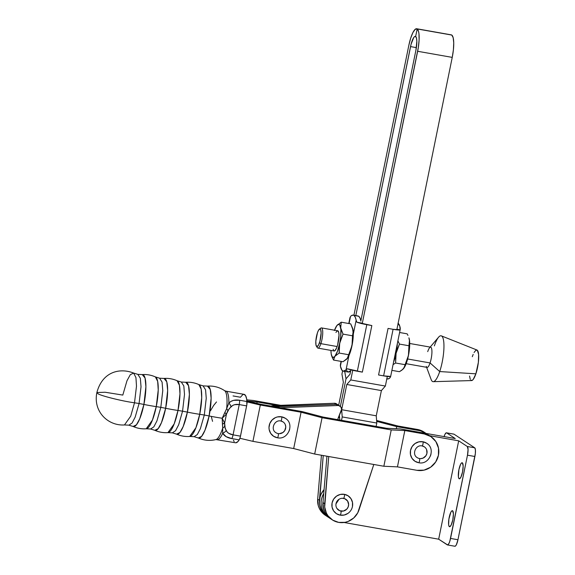<?xml version="1.0" encoding="UTF-8"?>
<svg xmlns="http://www.w3.org/2000/svg" width="575" height="575" viewBox="0 0 575 575"><rect width="100%" height="100%" fill="white"/><g stroke="black" fill="none" stroke-linecap="round" stroke-linejoin="round"><path stroke-width="0.86" d="M352.453 506.539L352.489 502.421L350.966 498.654L348.119 495.815L344.382 494.335A2.135 0.525 100 0 1 344.332 496.584A2.135 0.525 100 0 1 343.562 498.367A6.533 6.296 -56.6 0 1 348.5 505.842A6.533 6.296 -56.6 0 1 340.968 511.103A6.533 6.296 -56.6 0 1 338.287 499.833A6.533 6.296 -56.6 0 1 343.562 498.367A2.135 0.525 -80 0 0 344.332 496.584A2.135 0.525 -80 0 0 344.382 494.335A10.673 10.293 123.4 0 0 332.077 502.938A10.673 10.293 123.4 0 0 340.148 515.143A2.135 0.525 -80 0 0 340.918 513.36A2.135 0.525 -80 0 0 340.968 511.103A2.135 0.525 100 0 1 340.918 513.36A2.135 0.525 100 0 1 340.148 515.143L344.209 515.042L347.976 513.367M376.805 423.042L376.115 426.427L376.805 423.042L342.218 416.933L376.805 423.042L376.251 415.811L341.665 409.709L346.797 384.481L350.779 379.953L352.748 370.293L350.779 379.953L385.365 386.062L350.779 379.953L346.797 384.481L381.383 390.59L346.797 384.481L341.665 409.709L376.251 415.811L376.805 423.042M332.3 519.865A18.113 17.466 -56.6 0 0 359.016 509.845L373.8 464.478L357.729 512.864L353.69 518.01L348.155 521.424L345.05 522.33L338.675 522.395L332.76 520.159L328.095 515.912L326.42 513.195L324.681 507.028L328.728 456.521L324.674 503.779L322.949 502.643L326.938 456.205L322.949 502.643A18.113 17.466 123.4 0 0 330.582 518.729L332.3 519.865A18.113 17.466 -56.6 0 1 324.674 503.779L322.949 502.643L323.553 509.069L324.702 512.059L326.37 514.776L331.042 519.024M341.528 420.325L342.218 416.933L341.665 409.709L342.218 416.933L341.528 420.325M344.382 494.335L340.321 494.435L336.555 496.11L333.658 499.093L332.077 502.938L332.041 507.057L333.565 510.823L336.411 513.662L340.148 515.143A10.673 10.293 123.4 0 0 348.773 512.756A10.673 10.293 123.4 0 0 352.518 506.208A10.673 10.293 123.4 0 0 344.382 494.335M450.829 34.859L417.184 28.951A19.924 4.888 100 0 1 417.651 51.283L362.221 323.732L418.334 47.438L419.103 39.998L418.974 33.839L418.571 31.539L417.184 28.951L415.646 36.512L417.184 28.951L415.646 36.512L414.424 36.735L413.734 37.526L411.053 44.318L355.81 315.582L410.536 46.597L416.372 47.624L410.536 46.597A12.161 2.983 100 0 1 415.344 36.398A12.161 2.983 100 0 1 415.646 36.512L417.184 28.951L451.77 35.053A19.924 4.888 -80 0 0 451.282 34.859L416.695 28.75A19.924 4.888 100 0 1 417.184 28.951L415.193 29.311L412.9 32.581L410.658 38.252L408.811 45.461A19.924 4.888 100 0 1 416.695 28.75M349.686 371.622L350.491 371.766L349.686 371.622M346.006 378.803L344.713 371.428L346.006 378.803L340.378 406.439L346.006 378.803L340.378 406.439L346.006 378.803L349.981 374.275L346.006 378.803M338.409 417.558L339.609 417.773L338.409 417.558M325.759 515.545L323.229 513.648L319.42 508.58L318.27 505.59L317.666 499.172A18.113 17.466 123.4 0 0 325.299 515.258L327.024 516.386A18.113 17.466 -56.6 0 1 327.024 516.386A18.113 17.466 -56.6 0 1 319.391 500.3L323.236 455.551L319.405 503.549L319.995 506.726L322.812 512.433L327.484 516.681M317.666 499.172L321.439 455.235L317.666 499.172L319.391 500.3L317.666 499.172M338.668 405.267L343.354 382.217L341.945 374.131L342.607 370.882L341.945 374.131L343.354 382.217L338.668 405.267M353.92 315.251L408.811 45.461L353.92 315.251M451.77 35.053L453.158 37.648L453.732 42.802L453.409 49.73L452.238 57.385L396.8 329.863L452.238 57.385A19.924 4.888 -80 0 0 451.77 35.053L417.184 28.951L451.77 35.053M387.327 376.424L385.365 386.062L381.383 390.59L376.251 415.811L381.383 390.59L385.365 386.062L387.327 376.424M417.651 51.283L452.238 57.385L417.651 51.283M339.739 419.513L339.415 415.207L339.739 419.513M415.926 50.147L360.856 320.828L415.926 50.147L416.846 41.242L416.494 38.101L415.646 36.512A12.161 2.983 100 0 1 415.926 50.147M350.692 370.782L349.981 374.275L350.692 370.782M342.319 498.281L344.756 498.705L347.595 501.012L348.637 504.577L348.127 507.064L346.732 509.191L343.455 511.046L339.775 510.772L336.936 508.465M335.893 504.9L336.03 503.635M143.908 404.448L139.732 418.794L136.426 424.832L133.084 426.463L128.872 425.169L132.092 423.035L135.175 417.105L139.078 403.535A20.7 2.113 -168.5 0 1 143.908 404.448A20.7 2.113 11.5 0 0 139.078 403.535L141.026 386.745L140.343 378.271L137.842 374.361L140.343 378.271L141.026 386.745L139.078 403.535A20.7 2.113 11.5 0 0 134.507 402.787L136.491 386.184L135.944 377.581L133.63 373.067L130.288 374.699L126.982 380.736L122.806 395.082L105.132 392.243L96.88 392.531L97.786 393.487L96.88 392.531C92.927 411.513 107.999 426.039 124.473 424.947L130.705 416.207L134.507 402.787C122.101 401.199 98.605 395.248 97.786 393.487C98.605 395.248 122.101 401.199 134.507 402.787L136.491 386.184L135.944 377.581L133.63 373.067L137.842 374.361L142.241 374.591L145.051 378.005L145.906 386.709L143.908 404.448A26.392 6.469 100 0 1 133.084 426.463C137.267 428.325 141.644 429.101 146.208 428.785A26.392 6.469 -80 0 0 156.249 406.626A27.169 2.774 -168.5 0 1 143.908 404.448A27.169 2.774 11.5 0 0 156.249 406.626L158.233 390.022L157.679 381.419L155.372 376.905L159.584 378.199L162.085 382.109L162.768 390.59L160.82 407.373A20.7 2.113 -168.5 0 1 165.65 408.286L161.474 422.632L158.168 428.67L154.826 430.301L150.614 429.007L153.827 426.873L156.917 420.943L160.82 407.373L162.768 390.59L162.085 382.109L159.584 378.199L163.983 378.429L166.793 381.843L167.648 390.547L165.65 408.286A20.7 2.113 11.5 0 0 160.82 407.373A20.7 2.113 11.5 0 0 156.249 406.626A20.7 2.113 -168.5 0 1 160.82 407.373L156.917 420.943L153.827 426.873L150.614 429.007L146.208 428.785L152.44 420.045L156.249 406.626A26.392 6.469 -80 0 0 155.372 376.905C151.189 375.044 146.812 374.268 142.241 374.591A26.392 6.469 100 0 1 143.908 404.448M187.393 412.124L183.209 426.47L179.91 432.508L176.561 434.139L172.349 432.846L175.569 430.711L178.66 424.781L182.555 411.211A20.7 2.113 -168.5 0 1 187.393 412.124A20.7 2.113 11.5 0 0 182.555 411.211L184.503 394.428L183.827 385.947L181.319 382.037L183.827 385.947L184.503 394.428L182.555 411.211A20.7 2.113 11.5 0 0 177.991 410.464A27.169 2.774 -168.5 0 1 165.65 408.286A26.392 6.469 100 0 1 154.826 430.301C159.009 432.163 163.379 432.939 167.95 432.623A26.392 6.469 -80 0 0 177.991 410.464L179.968 393.861L179.422 385.257L177.107 380.743L181.319 382.037L185.725 382.267L188.535 385.681L189.391 394.385L187.393 412.124A26.392 6.469 100 0 1 176.561 434.139C180.744 436.001 185.121 436.777 189.693 436.461A26.392 6.469 -80 0 0 199.726 414.309A27.169 2.774 -168.5 0 1 187.393 412.124A27.169 2.774 11.5 0 0 199.726 414.309L201.71 397.699L201.164 389.095L198.849 384.582L203.061 385.875L205.562 389.785L206.245 398.267L204.298 415.049A20.7 2.113 -168.5 0 1 209.127 415.962L204.952 430.308L201.645 436.346L198.303 437.978L194.091 436.684L197.311 434.549L200.395 428.619L204.298 415.049L206.245 398.267L205.562 389.785L203.061 385.875L207.46 386.105L210.27 389.519L211.126 398.231L209.127 415.962A20.7 2.113 11.5 0 0 204.298 415.049A20.7 2.113 11.5 0 0 199.726 414.309A20.7 2.113 -168.5 0 1 204.298 415.049L200.395 428.619L197.311 434.549L194.091 436.684L189.693 436.461L195.924 427.728L199.726 414.309A26.392 6.469 -80 0 0 198.849 384.582C194.666 382.72 190.289 381.951 185.725 382.267A26.392 6.469 100 0 1 187.393 412.124M286.429 419.118A10.738 10.35 123.4 0 0 281.585 416.81A2.135 0.525 100 0 1 281.664 419.082A2.135 0.525 100 0 1 280.794 420.993A2.135 0.525 100 0 1 280.744 420.972A2.135 0.525 -80 0 0 280.794 420.993A2.135 0.525 -80 0 0 281.664 419.082A2.135 0.525 -80 0 0 281.585 416.81A10.738 10.35 123.4 0 0 270.106 422.819A10.738 10.35 123.4 0 0 272.493 435.44A10.738 10.35 123.4 0 0 277.33 437.747A2.135 0.525 -80 0 0 277.387 437.769A2.135 0.525 -80 0 0 278.25 435.857A2.135 0.525 -80 0 0 278.178 433.586A6.469 6.239 -56.6 0 1 275.26 432.199M423.983 432.041L420.857 430.416L417.457 429.453L419.182 430.589A18.63 17.962 -56.6 0 1 425.73 433.191A18.63 17.962 -56.6 0 1 426.039 433.399L417.457 429.453L397.943 426.01L376.603 420.462L397.943 426.01L417.457 429.453A18.63 17.962 123.4 0 1 424.012 432.055L425.73 433.191M215.941 439.58A24.998 6.131 -80 0 0 222.726 428.044L222.194 418.248A27.169 2.774 -168.5 0 1 209.127 415.962A26.392 6.469 100 0 1 198.303 437.978C204.003 440.479 209.882 441.018 215.941 439.58L235.556 442.772A24.581 6.023 -80 0 0 239.2 439.889L238.043 441.456L235.894 442.793M427.735 444.065A10.738 10.35 123.4 0 0 422.898 441.758A2.135 0.525 100 0 1 422.97 444.037A2.135 0.525 100 0 1 422.107 445.941A2.135 0.525 100 0 1 422.05 445.92A2.135 0.525 -80 0 0 422.107 445.941A2.135 0.525 -80 0 0 422.97 444.037A2.135 0.525 -80 0 0 422.898 441.758A10.738 10.35 123.4 0 0 411.412 447.774A10.738 10.35 123.4 0 0 413.799 460.388A10.738 10.35 123.4 0 0 418.636 462.695A2.135 0.525 -80 0 0 418.693 462.717A2.135 0.525 -80 0 0 419.556 460.812A2.135 0.525 -80 0 0 419.484 458.534A6.469 6.239 -56.6 0 1 416.566 457.147M422.158 445.941A6.469 6.239 -56.6 0 1 426.398 454.911A6.469 6.239 -56.6 0 1 419.484 458.534A2.135 0.525 100 0 1 419.556 460.812A2.135 0.525 100 0 1 418.693 462.717A2.135 0.525 100 0 1 418.636 462.695M430.409 456.047L431.02 454.042M426.657 443.253L422.898 441.758L418.808 441.866L415.021 443.548L412.11 446.552L410.514 450.419L410.478 454.559L412.009 458.347L414.877 461.207M426.614 449.628L426.945 453.316L425.982 455.652L423.128 458.081L420.713 458.627M234.147 441.643L233.486 440.162M233.048 395.931L240.458 397.239L242.736 394.694L243.771 394.335L245.518 395.485L246.682 399.007L246.847 404.707L240.213 437.295L239.2 439.889L231.79 438.581L226.169 436.684L222.705 433.241A24.581 6.023 100 0 1 217.235 439.537M225.867 391.137A24.581 6.023 100 0 1 228.857 403.003L226.672 408.638A5.175 2.846 34.4 0 1 227.844 410.665A5.175 2.846 -145.6 0 0 226.672 408.638L224.732 412.721A5.175 1.236 19.4 0 1 226.493 413.964L224.732 412.721L222.194 418.248L226.493 413.964L227.844 410.665L230.992 406.712C233.184 404.699 235.93 403.988 239.229 404.577L246.639 405.885L240.487 436.159L233.069 434.851L239.229 404.577L233.069 434.851L228.857 433.378L227.283 432.156L225.206 428.54L224.638 423.099L226.493 413.964L222.194 418.248L224.638 423.099L226.493 413.964L229.274 408.559L232.695 405.447L234.693 404.663L239.229 404.577A5.175 1.272 -80 0 0 239.595 400.243L247.006 401.551A24.581 6.023 -80 0 0 244.109 394.357L225.824 391.129A24.581 6.023 100 0 1 228.857 403.003L231.006 401.379L233.558 400.358L239.595 400.243C235.132 399.481 231.553 400.401 228.857 403.003L226.672 408.638A24.998 6.131 -80 0 0 224.581 390.641C219.384 387.219 213.677 385.703 207.46 386.105A26.392 6.469 100 0 1 209.127 415.962A27.169 2.774 11.5 0 0 222.194 418.248L226.672 408.638A24.998 6.131 -80 0 0 224.581 390.641L225.824 391.129M215.79 439.616A24.998 6.131 -80 0 0 222.726 428.044L222.705 433.241A24.581 6.023 100 0 1 217.271 439.544M167.95 432.623L174.182 423.89L177.991 410.464A20.7 2.113 -168.5 0 1 182.555 411.211L178.66 424.781L175.569 430.711L172.349 432.846L167.95 432.623M177.991 410.464A26.392 6.469 -80 0 0 177.107 380.743C172.924 378.882 168.554 378.113 163.983 378.429A26.392 6.469 100 0 1 165.65 408.286A27.169 2.774 11.5 0 0 177.991 410.464M124.473 424.947L130.705 416.207L134.507 402.787A20.7 2.113 -168.5 0 1 139.078 403.535L135.175 417.105L132.092 423.035L128.872 425.169L124.473 424.947M212.556 421.353L211.356 416.717M230.992 406.712A5.175 2.853 -126.5 0 0 228.857 403.003A5.175 2.853 53.5 0 1 230.992 406.712M239.229 404.577L246.639 405.885A5.175 1.272 -80 0 0 247.006 401.551L239.595 400.243A5.175 1.272 100 0 1 239.229 404.577M210.579 410.6L213.656 405.433L216.502 401.947M231.79 438.581L239.2 439.889A5.175 1.272 -80 0 0 240.487 436.159L233.069 434.851A5.175 1.272 100 0 1 231.79 438.581A5.175 1.272 -80 0 0 233.069 434.851C229.77 434.312 227.456 432.889 226.14 430.582A5.175 3.45 143.1 0 1 222.705 433.241C224.3 436.051 227.333 437.834 231.79 438.581M222.705 433.241A5.175 3.45 -36.9 0 0 226.14 430.582L224.645 426.377A5.175 3.594 164.6 0 1 222.726 428.044L222.705 433.241M222.726 428.044A5.175 3.594 -15.4 0 0 224.645 426.377L224.638 423.099A5.175 2.221 -177 0 1 222.432 424.005L222.726 428.044M224.638 423.099L222.194 418.248L222.432 424.005L224.638 423.099M246.948 400.976L257.14 401.975L276.927 405.476L257.14 401.975L256.86 403.37L257.14 401.975L246.948 400.976M376.675 421.382L396.714 426.621L419.182 430.589L396.714 426.621L396.29 428.713L396.714 426.621L376.675 421.382M280.787 405.325L253.424 400.495L246.812 399.841L253.424 400.495L280.787 405.325M302.184 411.592L323.179 417.083L386.565 428.274L400.157 428.893L422.625 432.86L426.025 433.816L429.151 435.44A18.63 17.962 123.4 0 0 422.625 432.86L424.35 433.988A18.63 17.962 -56.6 0 1 430.898 436.59A18.63 17.962 -56.6 0 1 437.367 458.793A18.63 17.962 -56.6 0 1 416.954 470.314L424.048 470.134L430.618 467.216L435.67 462.005L438.438 455.292L438.502 448.105L435.843 441.528L430.869 436.576L424.35 433.988L404.829 430.546L397.44 466.871L416.954 470.314L397.44 466.871L404.829 430.546L391.237 429.927L383.848 466.253L397.44 466.871L383.848 466.253L391.237 429.927L322.065 417.716L314.676 454.042L383.848 466.253L314.676 454.042L322.065 417.716L301.07 412.225L293.681 448.55L314.676 454.042L293.681 448.55L301.07 412.225L260.31 405.03L252.921 441.348L293.681 448.55L252.921 441.348L260.31 405.03L247.027 401.896L260.31 405.03L301.07 412.225L322.065 417.716L391.237 429.927L404.829 430.546L424.35 433.988L422.625 432.86L400.157 428.893L386.565 428.274L323.179 417.083L302.184 411.592L260.583 404.247L302.184 411.592M239.919 438.287L252.921 441.348L239.919 438.287M246.955 401.034L260.583 404.247L246.955 401.034M280.844 420.993A6.469 6.239 -56.6 0 1 285.092 429.963A6.469 6.239 -56.6 0 1 278.178 433.586A2.135 0.525 100 0 1 278.25 435.857A2.135 0.525 100 0 1 277.387 437.769A2.135 0.525 100 0 1 277.33 437.747M289.096 431.092L289.714 429.087M285.351 418.298L281.585 416.81L277.502 416.911L275.533 417.565L272.119 419.958L269.819 423.459L268.985 427.541L269.172 429.611L270.703 433.399L273.571 436.26L277.38 437.769C288.089 440.321 294.918 423.847 285.365 418.312M285.308 424.681L285.768 427.117L284.675 430.697L282.922 432.508L279.407 433.672M317.903 348.105L334.161 350.98A10.257 2.516 -80 0 0 337.123 346.531L320.872 343.656A10.257 2.516 100 0 1 317.903 348.105A10.257 2.516 100 0 1 316.926 346.617M316.401 346.229L317.335 347.667A10.257 2.516 -80 0 0 320.872 343.656L319.484 342.729A8.963 2.199 100 0 1 316.401 346.229A8.963 2.199 100 0 1 317.422 332.846L315.833 341.133L315.991 345.115L316.983 346.624L318.464 345.158L319.944 341.205L321.123 332.911L320.67 329.633L319.93 328.95L318.442 330.417L317.422 332.846A8.963 2.199 100 0 1 319.412 329.144A8.963 2.199 100 0 1 321.123 332.832A8.963 2.199 100 0 1 319.484 342.729L320.872 343.656A10.257 2.516 -80 0 0 322.74 332.336A10.257 2.516 -80 0 0 320.793 328.117L319.412 329.144M406.158 363.688L427.096 367.389A10.257 2.516 -80 0 0 430.064 362.94L407.639 358.98L430.064 362.94A10.257 2.516 100 0 1 426.283 366.433M426.6 367.303L431.128 379.5A23.287 5.707 -80 0 0 439.71 371.558L430.064 362.94L439.71 371.558A23.287 5.707 100 0 1 433.277 381.678L471.586 380.571A15.525 3.809 -80 0 0 475.877 373.822L439.71 371.558L475.877 373.822L473.211 379.428L472.341 380.291L470.839 380.262M397.993 323.193L399.812 326.262L400.121 329.849L396.915 329.288L400.121 329.849L400.222 327.966A28.57 7.001 -80 0 0 398.137 323.294M357.887 315.948L353.158 315.114L351.433 315.646L350.506 316.466L349.061 323.574L350.506 316.466A28.57 7.001 100 0 1 353.223 315.122A28.57 7.001 100 0 1 353.92 315.409L358.663 316.25A28.57 7.001 -80 0 0 357.966 315.963L353.223 315.122M340.731 364.133L341.356 361.445L340.4 366.124L341.938 370.235L343.397 371.198L346.049 369.847L348.939 355.63L346.452 359.353L343.009 361.732L333.529 360.058L334.923 356.299L339.185 353.05L339.674 343.332A16.819 4.126 100 0 1 334.923 356.299A16.819 4.126 100 0 1 331.538 355.451A16.819 4.126 100 0 1 331.193 353.848L331.193 353.855A16.819 4.126 100 0 1 330.941 350.412L331.193 353.848L332.149 356.809L333.687 357.348L334.923 356.299L337.511 351.203L340.263 340.939L343.038 334.118L352.518 335.793L352.418 343.088L350.671 350.211L347.271 358.484L348.666 354.725L339.185 353.05L339.092 348.17L340.666 336.871L340.86 329.36L339.739 324.94L338.201 324.401L336.972 325.45L341.234 322.194L340.702 327.901L343.038 334.118L352.518 335.793L352.029 345.51L348.666 354.725L339.185 353.05L334.923 356.299L333.529 360.058L343.009 361.732L347.444 358.268A16.819 4.126 -80 0 0 347.444 358.261A16.819 4.126 -80 0 0 348.939 355.63L352.029 345.51L353.302 334.197A16.819 4.126 -80 0 0 353.05 330.086L350.714 323.869L341.234 322.194L350.714 323.869L352.727 328.555L353.179 331.581L353.05 330.086A16.819 4.126 -80 0 0 352.705 328.476A16.819 4.126 -80 0 0 352.669 328.375M352.518 335.793L353.179 331.581L352.518 335.793M333.529 360.058L332.034 356.924L333.529 360.058M336.972 325.45A16.819 4.126 100 0 1 340.702 327.901L341.234 322.194L336.806 325.658A16.819 4.126 100 0 1 336.972 325.45L334.384 330.546M335.937 332.443L337.101 330.948M337.633 330.762L338.761 332.487L338.998 335.29L337.654 344.784L336.555 348.055L334.787 350.8L333.795 350.786L333.126 349.255M346.064 370.012L348.155 372.039L350.843 370.631A28.57 7.001 -80 0 1 348.076 372.025L343.332 371.184A28.57 7.001 100 0 0 346.049 369.847L346.624 369.33L346.049 369.847L348.939 355.63A16.819 4.126 -80 0 0 352.029 345.51A16.819 4.126 -80 0 0 353.302 334.197L356.155 320.189L356.859 322.216L362.329 323.179L356.859 322.216L356.155 320.189L353.302 334.197L352.482 327.851M331.516 355.379L332.034 356.924M334.513 330.201A16.819 4.126 100 0 1 336.799 325.673M341.025 329.439L340.702 327.901A16.819 4.126 100 0 1 339.674 343.332L343.038 334.118L341.025 329.439M347.271 358.484L346.646 359.145M358.663 316.25L359.979 317.975L360.913 321.123A28.57 7.001 -80 0 0 358.663 316.25M353.92 315.409A28.57 7.001 100 0 1 356.155 320.189L355.221 317.105L353.92 315.409M366.8 324.667A9.315 0.949 -168.5 0 1 356.859 322.216L371.838 325.558L366.8 324.667L357.327 371.227L366.8 324.667M347.386 368.776A9.315 0.949 11.5 0 0 357.327 371.227L362.365 372.118L371.838 325.558L362.365 372.118L347.386 368.776L346.624 369.33L347.386 368.776M343.332 371.184A28.57 7.001 100 0 1 340.4 366.124L340.342 365.197M390.482 377.071L390.648 376.417L390.482 377.071L390.648 376.417L383.611 375.87A9.315 0.949 11.5 0 0 390.648 376.417M393.084 329.303L383.611 375.87L378.566 374.979L383.611 375.87L393.084 329.303L400.121 329.849A9.315 0.949 -168.5 0 1 393.084 329.303L388.046 328.418L393.084 329.303M400.286 328.9L400.121 329.849M386.831 378.868L387.399 378.968A28.57 7.001 -80 0 0 390.123 377.624L388.305 378.903L386.702 378.688M388.046 328.418L378.566 374.979L388.046 328.418M397.965 340.946L399.46 344.08L397.965 340.946M403.858 368.237A16.819 4.126 -80 0 0 403.873 368.223L405.095 364.687L395.607 363.012L393.056 364.643L395.607 363.012L395.715 355.702L397.332 343.627A16.819 4.126 100 0 1 396.103 353.294L399.46 344.08L408.947 345.755L408.839 353.05L407.869 357.851L404.318 367.54L401.882 370.149L399.438 371.694L391.891 370.365L399.438 371.694L402.881 369.323L405.648 364.945L408.451 355.472A16.819 4.126 -80 0 0 409.479 340.048A16.819 4.126 -80 0 0 409.127 338.445A16.819 4.126 -80 0 0 409.098 338.337M403.873 368.223L403.866 368.23A16.819 4.126 -80 0 0 408.451 355.472L405.095 364.687L395.607 363.012L396.103 353.294A16.819 4.126 100 0 1 393.573 362.106L396.692 350.901L399.46 344.08L408.947 345.755L408.451 355.472L409.709 344.986L409.479 340.048L408.947 345.755L409.608 341.543L408.911 337.82M407.955 335.405L407.143 333.831L407.955 335.405M403.068 369.107L403.7 368.446M407.143 333.831L399.596 332.501L407.143 333.831M472.305 356.708L473.175 354.401M474.073 352.504L475.841 350.247L477.343 350.268L478.616 354.495L478.364 362.343L475.877 373.822A15.525 3.809 -80 0 0 476.977 350.031L441.363 335.872A23.287 5.707 100 0 1 439.71 371.558A23.287 5.707 -80 0 0 443.936 344.554A23.287 5.707 -80 0 0 438.603 337.18L430.172 347.092M470.264 379.378L469.567 376.043M434.362 345.891A23.287 5.707 100 0 1 441.363 335.872M427.707 351.627A10.257 2.516 100 0 1 429.575 347.796A10.257 2.516 100 0 1 431.926 351.045A10.257 2.516 100 0 1 430.064 362.94A10.257 2.516 -80 0 0 431.918 352.734A10.257 2.516 -80 0 0 430.668 347.178L409.723 343.483M337.123 346.531A10.257 2.516 -80 0 0 338.977 336.317A10.257 2.516 -80 0 0 337.726 330.769L321.475 327.901A10.257 2.516 100 0 1 322.726 333.45A10.257 2.516 100 0 1 320.872 343.656L337.123 346.531M320.045 328.965A10.257 2.516 100 0 1 321.475 327.901M339.969 406.122L336.526 403.858A3.881 3.745 123.4 0 0 335.354 403.355L337.072 404.484A3.881 3.745 -56.6 0 1 338.244 404.987A3.881 3.745 123.4 0 0 337.072 404.484L338.797 405.619A3.881 3.745 -56.6 0 1 341.298 410.787L338.122 418.233L337.992 419.757M336.799 404.052L335.354 403.355L337.072 404.484A3.881 3.745 -56.6 0 0 336.095 404.39L334.377 403.262A3.881 3.745 -56.6 0 1 335.354 403.355A3.881 3.745 123.4 0 0 334.377 403.262L274.404 405.569L276.129 406.705L274.404 405.569A17.466 16.84 123.4 0 0 270.918 406.072L334.377 403.262L337.82 405.526A3.881 3.745 -56.6 0 1 338.797 405.619L337.072 404.484A3.881 3.745 123.4 0 0 336.095 404.39L276.129 406.705A17.466 16.84 123.4 0 0 274.979 406.784A17.466 16.84 -56.6 0 1 276.129 406.705L276.726 407.093L276.129 406.705L336.095 404.39L337.82 405.526L280.37 407.74L337.82 405.526A3.881 3.745 -56.6 0 1 338.797 405.619L340.81 406.892L341.615 409.163L338.122 418.233A2.587 2.494 -56.6 0 0 337.978 419.692M449.363 526.643A8.151 1.998 100 0 1 449.089 517.924A8.151 1.998 100 0 1 452.396 510.672A8.151 1.998 100 0 1 452.597 510.751L453.402 513.921L452.791 519.886L451.116 525.155L449.751 526.722L449.046 526.254L448.629 524.637L448.895 519.074L450.843 512.232L451.785 510.902L452.597 510.751A8.151 1.998 100 0 1 452.87 519.462A8.151 1.998 100 0 1 449.564 526.722A8.151 1.998 100 0 1 449.363 526.643L449.779 526.714L449.363 526.643M459.116 478.716A8.151 1.998 100 0 1 458.843 469.998A8.151 1.998 100 0 1 462.149 462.746A8.151 1.998 100 0 1 462.35 462.825L463.155 465.994L462.537 471.96L460.87 477.228L459.497 478.795L458.793 478.328L458.383 476.711L458.922 469.581L460.597 464.312L461.531 462.976L462.35 462.825A8.151 1.998 100 0 1 462.623 471.536A8.151 1.998 100 0 1 459.317 478.795A8.151 1.998 100 0 1 459.116 478.716L459.533 478.788L459.116 478.716M323.078 501.127L323.078 507.207L324.738 512.21L327.786 516.443L330.553 518.715A18.113 17.466 -56.6 0 1 330.524 518.693A18.113 17.466 -56.6 0 1 323.078 501.134M344.073 522.488L438.675 539.192L458.692 440.824L429.223 435.62L458.692 440.824L438.675 539.192L344.073 522.488M453.682 434.118L446.272 432.81L444.971 434.298L444.073 436.583A7.763 1.905 100 0 1 446.452 432.81A7.763 1.905 100 0 1 446.638 432.882L455.249 438.552L412.677 431.099L455.249 438.552L446.638 432.882L454.049 434.19L474.713 447.796L467.295 446.488L458.692 440.824L467.295 446.488A7.763 1.905 100 0 1 467.482 455.192L450.548 538.43L457.959 539.738L456.363 544.755L455.472 546.027L454.696 546.171M447.472 544.942L454.882 546.25A7.763 1.905 -80 0 0 457.959 539.738L450.548 538.43A7.763 1.905 100 0 1 447.472 544.942A7.763 1.905 100 0 1 447.285 544.863L438.675 539.192L447.652 544.942L448.953 543.447L449.823 541.24L467.482 455.192L468.064 449.506L467.295 446.488L474.713 447.796L475.41 449.7L475.353 453.517L457.959 539.738L474.893 456.5L467.482 455.192L474.893 456.5A7.763 1.905 -80 0 0 474.713 447.796L454.049 434.19A7.763 1.905 -80 0 0 453.862 434.118L446.452 432.81M323.732 493.544A18.113 17.466 123.4 0 0 328.799 517.558A18.113 17.466 -56.6 0 1 323.732 493.544M326.312 515.89L324.343 514.179L321.296 509.939L319.635 504.936L319.384 502.284L320.052 496.973L320.965 494.435L324.07 489.591A18.113 17.466 123.4 0 0 327.082 516.429L330.524 518.693M335.98 503.894L339.006 499.301M347.595 513.626C350.304 511.822 351.95 509.321 352.533 506.122M275.899 432.68C270.236 429.511 274.455 419.412 280.794 420.993L283.015 421.878M417.206 457.628C411.542 454.466 415.761 444.36 422.1 445.941L424.321 446.825M414.863 461.2L418.686 462.717C429.396 465.276 436.224 448.802 426.672 443.26M96.88 392.531C102.458 371.572 119.83 367.626 133.63 373.067M430.898 436.59L429.18 435.462M340.422 364.593L341.068 361.395M348.773 323.524L350.017 317.429M390.612 376.668L400.207 329.504"/></g></svg>
